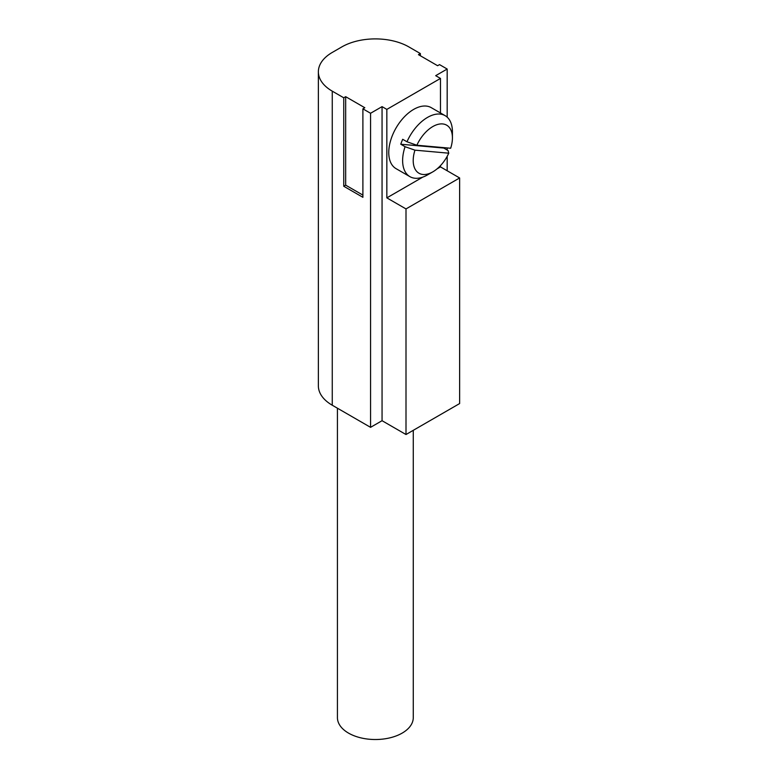 <?xml version="1.0" encoding="UTF-8"?>
<svg xmlns="http://www.w3.org/2000/svg" width="778" height="778" viewBox="0 0 778 778"><rect width="100%" height="100%" fill="white"/><g stroke="black" fill="none" stroke-linecap="round" stroke-linejoin="round"><path stroke-width="1.17" d="M448.76 153.188A27.736 16.017 -60 0 1 432.811 171.86L427.53 174.904A35.214 20.335 -60 0 1 409.918 176.655A35.214 20.335 -60 0 1 405.066 146.702L414.956 150.164L448.76 153.188L448.07 150.543L443.781 148.063A35.214 20.335 120 0 0 443.966 147.655M405.066 146.702L400.777 144.231L443.781 148.063M416.862 145.233A27.736 16.017 -60 0 1 438.811 124.179A27.736 16.017 -60 0 1 452.426 137.881A27.736 16.017 -60 0 1 450.676 148.248L416.862 145.233L406.982 141.771L402.693 139.291A35.214 20.335 120 0 0 400.777 144.231M420.363 55.763L420.363 53.556L408.868 46.913A47.4 27.366 0 0 0 341.834 46.913L332.255 52.447A47.4 27.366 0 0 0 318.367 71.8L318.367 385.869A47.4 27.366 0 0 0 332.255 405.221L370.561 427.336L382.056 420.704L405.999 434.523L405.999 208.922L459.633 177.958L440.474 166.9L437.032 168.894M405.999 208.922L386.841 197.865L422.765 177.131M406.982 141.771A35.214 20.335 -60 0 1 445.133 115.659L431.265 107.656A35.214 20.335 120 0 0 413.663 109.397A35.214 20.335 120 0 0 390.653 140.429A35.214 20.335 120 0 0 396.051 168.651L409.918 176.655M386.841 197.865L386.841 109.397L440.474 78.432L440.474 112.966M440.474 165.636L440.474 166.9M337.428 408.207L337.428 717.627A37.928 21.891 0 0 0 348.534 733.109A37.928 21.891 0 0 0 389.866 737.855A37.928 21.891 0 0 0 413.274 717.627L413.274 430.322M405.999 434.523L459.633 403.558L459.633 177.958M362.898 108.842L364.814 107.734L345.665 96.676L343.75 97.785L343.75 186.253L362.898 197.311L362.898 108.842L370.561 113.267L382.056 106.635L386.841 109.397M440.474 78.432L435.69 75.67L447.175 69.038L439.521 64.613L437.606 65.712L418.447 54.655L420.363 53.556M318.367 71.8A47.4 27.366 0 0 0 332.255 91.152L343.75 97.785M382.056 420.704L382.056 106.635M370.561 427.336L370.561 113.267M362.898 195.103L345.665 185.145L343.75 186.253M345.665 185.145L345.665 96.676M447.175 170.771L447.175 156.339M447.175 150.028L447.175 147.937M447.175 117.157L447.175 69.038M445.133 115.659A35.214 20.335 -60 0 1 452.426 131.783L452.426 137.881M432.811 171.86A27.736 16.017 -60 0 1 414.956 150.164M332.255 405.221L332.255 91.152"/></g></svg>
